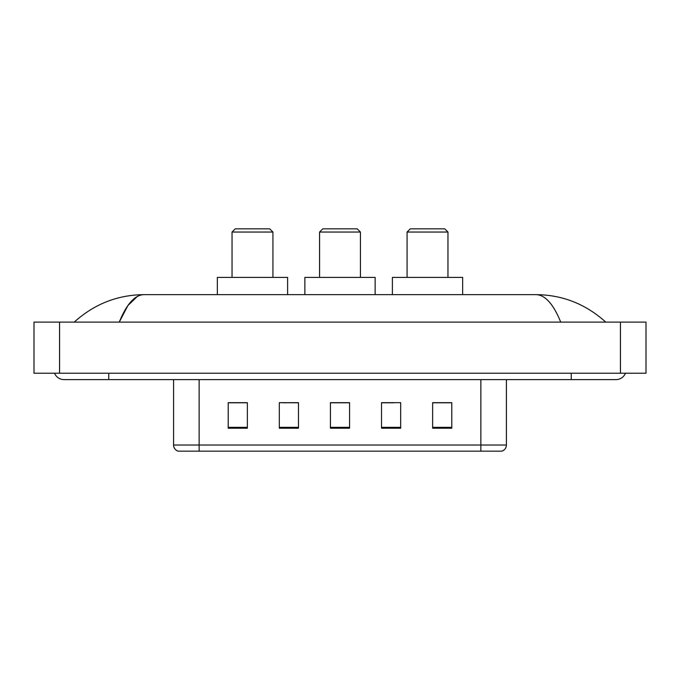 <?xml version="1.0" encoding="UTF-8"?>
<svg xmlns="http://www.w3.org/2000/svg" width="680" height="680" viewBox="0 0 680 680"><rect width="100%" height="100%" fill="white"/><g stroke="black" fill="none" stroke-linecap="round" stroke-linejoin="round"><path stroke-width="1.02" d="M286.152 402.798L279.31 402.671L279.31 428.221L298.477 428.221L298.477 402.671L279.31 402.671L298.477 402.798M54.553 373.218A10.225 10.225 0 0 0 64.022 379.61A10.225 10.225 0 0 1 54.553 373.218A10.225 10.225 0 0 0 64.022 379.61L615.978 379.61A10.225 10.225 0 0 0 625.447 373.218A10.225 10.225 0 0 1 615.978 379.61A10.225 10.225 0 0 0 625.447 373.218A10.225 10.225 0 0 1 615.978 379.61M560.728 322.116C553.401 304.07 545.164 294.916 536.035 294.644L143.964 294.644C134.835 294.916 126.599 304.07 119.272 322.116L127.874 305.592L137.334 296.446M59.551 322.116L646 322.116L646 373.218L34 373.218L34 322.116L59.551 322.116L59.551 373.218M536.035 294.644C562.402 294.848 585.65 304.002 605.752 322.116L603.577 320.144M76.423 320.144L74.247 322.116C94.257 304.045 117.495 294.89 143.964 294.644M480.862 451.154L480.862 445.026L506.413 445.026C506.235 448.086 504.704 450.126 501.815 451.154L178.185 451.154A6.392 6.392 0 0 1 173.587 445.026L173.587 379.61M451.792 428.221L451.792 402.671L432.633 402.671L432.633 428.221L451.792 428.221M400.69 428.221L400.69 402.671L381.523 402.671L381.523 428.221L400.69 428.221M247.367 428.221L247.367 402.671L228.208 402.671L228.208 428.221L247.367 428.221M349.579 428.221L349.579 402.671L330.421 402.671L330.421 428.221L349.579 428.221M432.633 402.798L450.517 402.798M229.483 402.798L247.367 402.798M381.523 402.798L393.848 402.798M349.579 402.798L330.421 402.798M319.558 232.042L360.442 232.042L357.247 228.846L322.753 228.846L319.558 232.042L319.558 277.398M360.442 232.042L360.442 277.398M375.139 294.644L375.139 277.398L304.861 277.398L304.861 294.644M232.042 232.042L272.926 232.042L269.731 228.846L235.229 228.846L232.042 232.042L232.042 277.398M272.926 232.042L272.926 277.398M287.615 294.644L287.615 277.398L217.345 277.398L217.345 294.644M407.074 232.042L447.958 232.042L444.771 228.846L410.269 228.846L407.074 232.042L407.074 277.398M447.958 232.042L447.958 277.398M462.655 294.644L462.655 277.398L392.385 277.398L392.385 294.644M571.26 373.218L571.26 379.61M108.74 373.218L108.74 379.61M620.449 322.116L620.449 373.218M173.587 445.026L199.138 445.026L199.138 451.154M199.138 379.61L199.138 445.026L480.862 445.026L480.862 379.61M349.579 427.337L330.421 427.337M298.477 427.337L279.31 427.337M247.367 427.337L228.208 427.337M400.69 427.337L381.523 427.337M451.792 427.337L432.633 427.337M506.413 445.026L506.413 379.61"/></g></svg>
